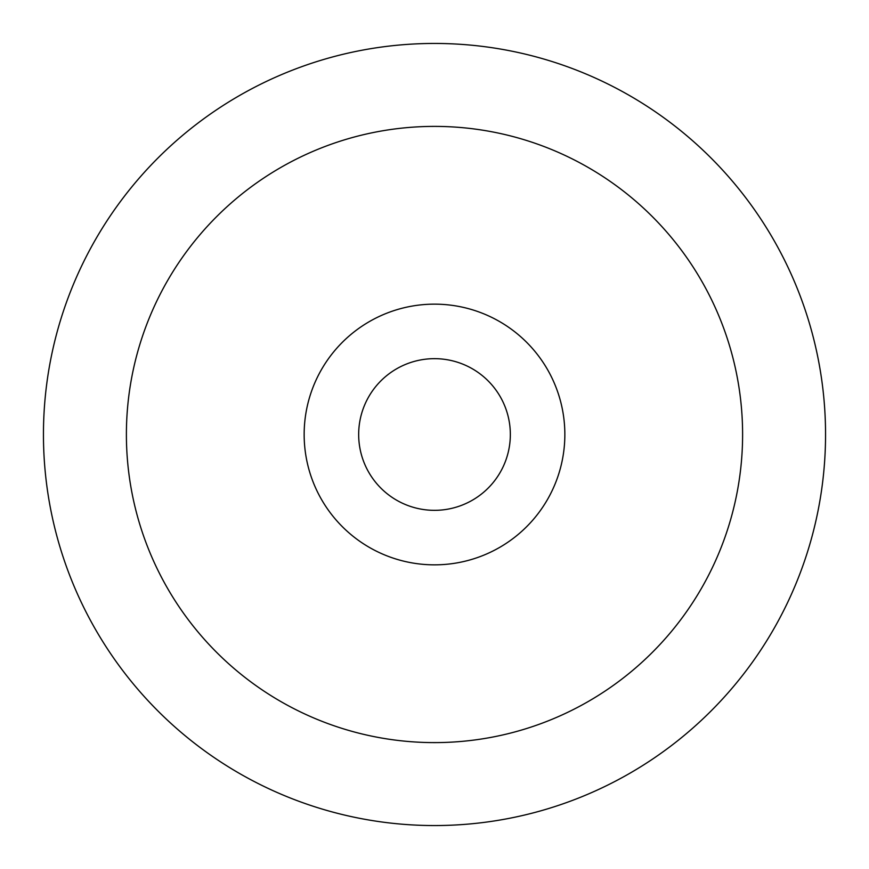 <?xml version="1.0" encoding="UTF-8"?>
<svg xmlns="http://www.w3.org/2000/svg" width="869" height="869" viewBox="0 0 869 869"><rect width="100%" height="100%" fill="white"/><g stroke="black" fill="none" stroke-linecap="round" stroke-linejoin="round"><path stroke-width="1.3" d="M510.342 434.5A75.842 75.842 0 0 1 396.579 500.175A75.842 75.842 0 0 1 396.579 368.825A75.842 75.842 0 0 1 510.342 434.5M564.85 434.5A130.35 130.35 0 0 1 369.325 547.383A130.35 130.35 0 0 1 369.325 321.617A130.35 130.35 0 0 1 564.85 434.5M742.604 434.5A308.104 308.104 0 0 1 280.448 701.326A308.104 308.104 0 0 1 280.448 167.674A308.104 308.104 0 0 1 742.604 434.5M825.55 434.5A391.05 391.05 0 0 1 238.975 773.16A391.05 391.05 0 0 1 238.975 95.84A391.05 391.05 0 0 1 825.55 434.5"/></g></svg>
